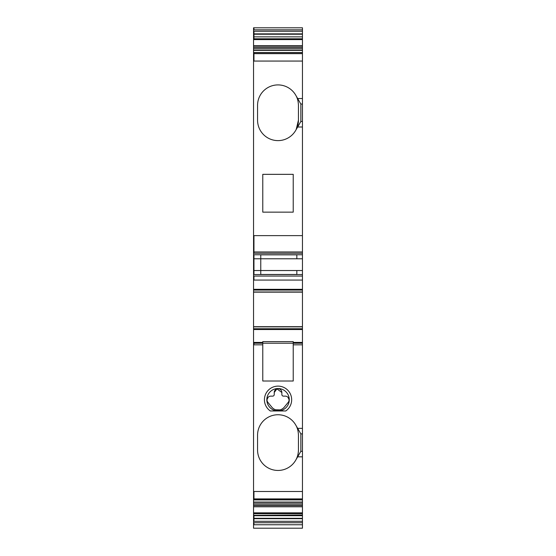 <?xml version="1.0" encoding="UTF-8"?>
<svg xmlns="http://www.w3.org/2000/svg" width="556" height="556" viewBox="0 0 556 556"><rect width="100%" height="100%" fill="white"/><g stroke="black" fill="none" stroke-linecap="round" stroke-linejoin="round"><path stroke-width="0.83" d="M293.227 212.135L262.773 212.135L262.773 174.341L293.227 174.341L293.227 212.135L293.227 174.341M302.45 289.322L253.953 289.322L253.953 290.086L302.45 290.086L302.45 127.004L297.662 127.004L295.702 130.396A20.44 20.44 -0 0 1 257.56 120.179L257.56 105.348L257.56 120.179M302.45 127.004L302.45 98.523L297.662 98.523L295.702 95.132A20.44 20.44 -0 0 0 257.56 105.348M302.45 98.523L302.45 36.856L253.55 36.856L253.55 528.2L302.45 528.2L302.45 518.317L253.55 518.317M302.45 518.317L302.45 499.768L253.55 499.768M302.45 439.692L302.45 431.692M302.45 456.726L302.45 450.388M302.45 36.856L302.45 27.8L253.55 27.8L253.55 36.856M302.45 290.086L302.45 291.969L253.55 291.983L302.45 292.143L253.55 292.143M302.45 328.756L253.953 328.756L253.953 329.52L302.45 329.52L302.45 292.143M302.45 329.52L302.45 343.226L253.55 343.226M302.45 499.768L302.45 343.226M302.45 121.486L300.845 121.486L297.662 127.004L300.845 121.486L300.845 104.035L297.662 98.523M296.209 129.458L298.44 120.179A20.44 20.44 -0 0 1 295.716 130.368L296.056 129.784M302.45 104.035L300.845 104.035M253.55 326.852L302.45 326.852L253.55 326.872M302.45 499.399L253.55 499.399M302.45 456.837L297.662 456.837L300.845 451.319L302.45 451.319M298.44 450.012A20.44 20.44 0 0 1 295.702 460.229L300.845 451.319L300.845 433.868L295.702 424.965A20.44 20.44 -0 0 0 257.56 435.181L257.56 450.012A20.44 20.44 -0 0 0 295.702 460.229C297.411 457.428 298.322 454.016 298.44 450.012L298.44 435.181C298.322 431.171 297.411 427.766 295.702 424.965L295.702 424.965M302.45 428.356L297.662 428.356L300.845 433.868L302.45 433.868M302.45 344.824L293.227 344.824L293.227 381.02L262.773 381.02L262.773 342.42L253.55 342.42M266.095 393.21A13.629 13.629 -0 0 0 270.32 410.967L285.777 410.967A13.629 13.629 -0 0 0 278.049 386.121A13.629 13.629 -0 0 0 266.095 393.21M293.227 344.824L293.227 341.62L262.773 341.62L262.773 342.42M302.45 524.753L253.55 524.753M302.45 515.315L253.55 515.315M295.702 95.132C297.411 97.932 298.322 101.338 298.44 105.348L298.44 120.179M268.2 394.364A11.224 11.224 0 0 0 278.049 410.967A11.224 11.224 0 0 0 287.897 405.122A11.224 11.224 0 0 0 278.049 388.526A11.224 11.224 0 0 0 268.2 394.364M274.24 394.538L274.24 392.494A3.809 3.809 0 0 1 278.049 388.686A3.809 3.809 0 0 1 281.857 392.494L281.857 394.538A1.605 1.605 0 0 0 283.463 396.136L285.263 396.136A3.809 3.809 0 0 1 288.21 402.356L284.248 407.194A8.013 8.013 0 0 1 271.849 407.194L267.895 402.356A3.809 3.809 0 0 1 270.835 396.136L272.642 396.136A1.605 1.605 0 0 0 274.24 394.538M268.145 397.248L267.047 399.569M275.748 409.786L279.995 409.883M287.952 397.248L289.05 399.569M274.24 392.494L276.944 388.846L281.857 392.494M302.45 235.626L253.55 235.626M302.45 61.063L253.55 61.063M302.45 251.972L253.953 251.972L253.953 235.626M302.45 53.661L253.55 53.661M253.953 61.063L253.953 52.681L302.45 52.681M302.45 253.258L253.953 253.258L253.953 251.972L253.55 251.972M302.45 499.893L253.953 499.768M302.45 498.899L253.55 498.899M302.45 491.49L253.55 491.49M253.953 498.899L253.953 491.49M262.773 344.824L253.55 344.824M302.45 342.42L293.227 342.42M253.953 329.52L253.55 329.52M302.45 280.078L253.55 280.078M253.953 289.322L253.55 289.322M302.45 276.068L253.55 276.068M253.953 280.078L253.953 276.068M302.45 274.546L253.55 274.546M302.45 270.536L296.834 270.536L296.834 274.476L260.764 274.476L260.764 270.536L253.953 270.536L253.953 274.546M302.45 254.766L253.953 254.766L253.953 258.776L296.834 258.776L296.834 254.836L260.764 254.836L260.764 270.536L296.834 270.536M296.834 258.776L302.45 258.776M253.953 253.258L253.55 253.258M253.953 254.766L253.55 254.766M302.45 52.563L253.55 52.681M302.45 38.788L253.953 38.788L253.953 39.594L302.45 39.594M253.55 38.788L253.953 38.788L253.953 34.236L253.55 34.236M302.45 34.236L253.953 34.236M302.45 33.867L253.55 33.867M302.45 31.247L253.55 31.247M253.953 33.867L253.953 31.247M302.45 29.829L253.55 29.829M253.953 29.829L253.953 27.8M302.45 522.723L253.55 522.723M253.953 524.753L253.953 522.723M302.45 521.306L253.55 521.306M302.45 518.685L253.55 518.685M253.953 521.306L253.953 518.685M302.45 515.697L253.953 515.697L253.953 518.317M253.953 515.697L253.55 515.697M302.45 515.023L253.953 515.315M302.45 513.668L253.55 513.668M253.953 515.023L253.55 515.023M302.45 512.861L253.55 512.861M253.953 513.668L253.953 512.861M253.953 342.42L253.953 344.824M253.953 328.756L253.55 328.756M253.953 290.086L253.55 290.086M253.55 258.776L253.953 258.776L253.953 270.536L253.55 270.536M253.953 39.594L253.55 39.594M302.45 45.668L253.55 45.668M302.45 45.794L253.55 45.794M302.45 47.281L253.55 47.281M302.45 47.058L253.55 47.058M302.45 48.615L253.55 48.615M302.45 50.13L253.55 50.13M302.45 52.535L253.55 52.535M302.45 50.387L253.55 50.387M302.45 326.692L253.55 326.692M302.45 506.78L253.55 506.78M302.45 506.662L253.55 506.662M302.45 505.39L253.55 505.39M302.45 505.175L253.55 505.175M302.45 502.325L253.55 502.325M302.45 503.84L253.55 503.84M302.45 502.061L253.55 502.061M302.45 499.913L253.55 499.913M253.953 499.893L253.55 499.893M253.953 52.563L253.55 52.563"/></g></svg>
